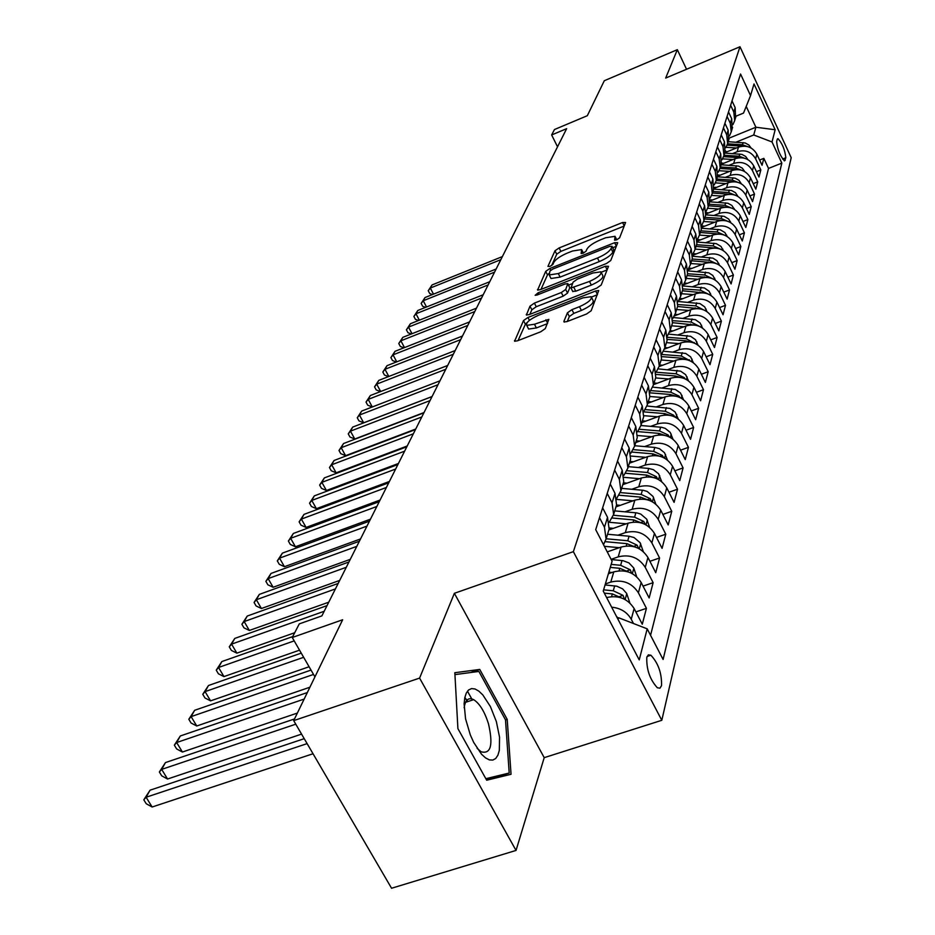 <?xml version="1.0" encoding="UTF-8"?>
<svg xmlns="http://www.w3.org/2000/svg" width="935" height="935" viewBox="0 0 935 935"><rect width="100%" height="100%" fill="white"/><g stroke="black" fill="none" stroke-linecap="round" stroke-linejoin="round"><path stroke-width="1.4" d="M616.656 239.863L619.601 237.829L625.573 222.495L622.57 222.507L559.13 247.939L554.993 250.779L547.945 266.381L549.955 266.44L552.912 264.406L553.824 262.361C555.787 259.217 560.264 256.132 567.229 253.116L572.547 251.001L581.663 249.575L581.114 253.537L583.124 253.221L586.07 251.188L586.923 249.154C588.805 246.034 593.269 242.948 600.305 239.909L605.681 237.759L615.066 236.321L614.587 240.178L616.656 239.863M467.851 701.577L464.847 697.452M661.536 685.589C661.863 673.352 658.31 663.231 650.889 655.213L648.352 654.851L646.798 657.328C646.377 669.425 649.895 679.57 657.352 687.774L659.97 688.183L661.536 685.589M563.91 321.348L564.039 321.979L567.066 321.57L586.619 313.973L591.165 310.771L598.716 290.54L595.653 290.972L527.959 317.468L523.495 320.576L514.601 341.217L517.499 340.808L540.746 331.785L545.304 328.582L548.857 319.361L534.469 324.246L526.721 325.368C525.68 322.715 529.572 319.361 538.408 315.294L583.066 297.833L591.189 296.699C592.171 299.34 588.267 302.671 579.49 306.692L571.939 309.637L567.44 312.793L563.91 321.348L564.284 322.084M686.547 69.272L677.326 49.684L604.302 80.726L587.32 115.706L554.455 129.533L551.65 134.956L566.645 128.668L321.874 615.885L299.27 623.89L292.246 637.506L314.931 676.882M419.593 678.097L516.038 850.429L544.217 757.654L454.375 593.304L419.593 678.097L293.695 720.628L342.654 619.753L292.246 637.506M454.375 593.304L573.365 551.65L739.982 46.75L791.197 157.688L661.805 720.301L573.365 551.65M677.326 49.684L665.685 78.061L739.982 46.75M606.441 263.53L610.754 260.526L617.696 242.726L614.634 242.691L549.932 268.45L545.701 271.372L537.613 290.049L540.442 289.616L606.441 263.53M608.486 266.323L601.205 285.023L596.775 288.12L529.257 314.581L526.393 315.001L529.993 306.166L534.399 303.115L561.316 292.515L565.698 289.464L567.849 283.597L564.939 284.03L537.122 295.004L535.147 295.308L538.116 292.795L605.377 266.241L608.486 266.323M516.038 850.429L391.566 888.25L293.695 720.628M611.665 607.189C620.56 608.054 627.081 612.063 631.242 619.239L634.14 608.533L642.287 624.229L646.436 608.334L635.882 611.899M605.366 583.954L610.789 582.084C622.675 579.244 631.873 582.809 638.395 592.79L641.165 582.505L649.147 597.956L653.133 582.669L643.035 586.116M611.116 559.329L618.199 556.874C629.863 554.046 638.885 557.54 645.255 567.37L647.932 557.47L655.739 572.688L659.572 557.985L649.907 561.304M617.965 535.194L625.316 532.623C636.77 529.806 645.617 533.231 651.87 542.908L654.442 533.382L662.085 548.366L665.778 534.212L656.51 537.426M625.024 511.807L632.165 509.271C643.42 506.466 652.104 509.832 658.228 519.357L660.706 510.183L668.198 524.944L671.751 511.305L662.857 514.425M631.803 489.262L638.769 486.784C649.825 483.991 658.357 487.287 664.353 496.672L666.749 487.825L674.088 502.375L677.513 489.215L668.969 492.242M638.348 467.535L645.138 465.092C656.008 462.322 664.376 465.56 670.266 474.793L672.569 466.273L679.768 480.602L683.076 467.909L674.871 470.843M644.659 446.579L651.274 444.172C661.968 441.413 670.196 444.592 675.97 453.697L678.191 445.469L685.25 459.599L688.44 447.339L680.551 450.191M650.748 426.337L657.212 423.976C667.719 421.241 675.806 424.361 681.463 433.337L683.614 425.378L690.544 439.31L693.63 427.47L686.021 430.229M656.627 406.795L662.938 404.469C673.27 401.746 681.218 404.82 686.781 413.656L688.861 405.977L695.652 419.71L698.644 408.268L691.316 410.944M662.296 387.908L668.467 385.617C678.635 382.918 686.454 385.933 691.912 394.652L693.922 387.219L700.596 400.764L703.482 389.696L696.423 392.303M667.789 369.641L673.819 367.385C683.836 364.708 691.514 367.665 696.879 376.256L698.831 369.08L705.376 382.438L708.181 371.721L701.367 374.257M673.106 351.969L678.997 349.748C688.85 347.084 696.423 349.994 701.694 358.467L703.564 351.513L710.004 364.697L712.715 354.33L706.147 356.784M678.249 334.859L684.011 332.673C693.712 330.032 701.156 332.883 706.346 341.252L708.157 334.52L714.492 347.528L717.11 337.477L710.764 339.861M683.216 318.286L688.873 316.124C698.422 313.505 705.75 316.322 710.845 324.574L712.61 318.04L718.828 330.885L721.376 321.137L715.24 323.463M688.043 302.215L693.571 300.1C702.991 297.494 710.203 300.264 715.217 308.41L716.923 302.087L723.047 314.756L725.502 305.313L719.576 307.568M692.718 286.648L698.129 284.556C707.409 281.973 714.515 284.696 719.447 292.737L721.107 286.601L727.126 299.106L729.51 289.944L723.772 292.141M697.253 271.547L702.559 269.479C711.71 266.919 718.699 269.607 723.55 277.531L725.163 271.582L731.088 283.936L733.402 275.042L727.851 277.181M701.647 256.891L706.86 254.858C715.871 252.31 722.767 254.951 727.535 262.782L729.101 257.008L734.922 269.198L737.177 260.561L731.801 262.653M705.913 242.656L711.021 240.657C719.915 238.133 726.705 240.727 731.404 248.465L732.923 242.855L738.662 254.893L740.847 246.501L735.635 248.535M710.062 228.83L715.076 226.854C723.842 224.353 730.539 226.913 735.167 234.556L736.64 229.098L742.285 240.996L744.412 232.85L739.351 234.825M714.095 215.401L719.003 213.449C727.652 210.971 734.255 213.496 738.814 221.034L740.251 215.74L745.814 227.485L747.883 219.561L742.974 221.49M718.01 202.346L722.837 200.429C731.369 197.951 737.879 200.452 742.367 207.897L743.757 202.743L749.239 214.36L751.249 206.647L746.492 208.528M721.808 189.641L726.553 187.748C734.968 185.305 741.397 187.76 745.814 195.123L747.17 190.109L752.57 201.586L754.522 194.083L749.905 195.918M725.513 177.299L730.177 175.429C738.475 172.998 744.809 175.418 749.18 182.687L750.489 177.814L755.819 189.15L757.712 181.857L753.224 183.646M729.113 165.273L733.694 163.426C741.887 161.019 748.14 163.403 752.441 170.591L753.727 165.846L758.975 177.054L760.821 169.948L755.632 158.81C751.389 151.715 745.218 149.355 737.119 151.75L732.619 153.562M756.462 171.689L760.821 169.948M641.165 582.505C634.713 572.582 625.585 569.041 613.792 571.881L608.404 573.739M647.932 557.47C641.609 547.7 632.656 544.24 621.074 547.068L607.247 551.884M654.442 533.382C648.247 523.764 639.458 520.363 628.086 523.179L608.872 529.935M660.706 510.183C654.64 500.716 646.015 497.385 634.842 500.178L615.955 506.875M666.749 487.825C660.788 478.498 652.326 475.225 641.352 478.007L622.792 484.657M672.569 466.273C666.737 457.086 658.415 453.872 647.616 456.631L629.372 463.222M678.191 445.469C672.464 436.411 664.294 433.267 653.67 436.014L635.73 442.547M683.614 425.378C677.992 416.461 669.963 413.363 659.526 416.098L641.866 422.573M688.861 405.977C683.333 397.188 675.444 394.138 665.171 396.849L647.803 403.277M693.922 387.219C688.499 378.546 680.738 375.554 670.629 378.254L653.53 384.624M698.831 369.08C693.501 360.524 685.858 357.591 675.912 360.255L659.117 366.567M703.564 351.513C698.328 343.087 690.813 340.2 681.019 342.853L664.481 349.094M708.157 334.52C703.015 326.198 695.617 323.358 685.974 325.988L669.6 332.205M712.61 318.04C707.55 309.836 700.268 307.042 690.766 309.66L674.497 315.878M716.923 302.087C711.944 293.987 704.78 291.229 695.418 293.824L679.172 300.077M721.107 286.601C716.21 278.607 709.151 275.895 699.918 278.478L683.614 284.778M725.163 271.582C720.347 263.693 713.382 261.029 704.289 263.577L687.95 269.935M729.101 257.008C724.356 249.213 717.496 246.583 708.531 249.119L692.683 255.325M732.923 242.855C728.248 235.152 721.493 232.57 712.657 235.082L697.241 241.148M736.64 229.098C732.035 221.501 725.373 218.954 716.666 221.455L701.624 227.392M740.251 215.74C735.716 208.236 729.148 205.723 720.546 208.201L705.855 214.033M743.757 202.743C739.293 195.333 732.818 192.855 724.333 195.31L709.922 201.06M747.17 190.109C742.776 182.781 736.383 180.338 728.014 182.781L713.826 188.461M750.489 177.814C746.153 170.567 739.854 168.16 731.591 170.591L717.577 176.224M753.727 165.846C749.449 158.693 743.231 156.32 735.074 158.716L721.247 164.303M777.254 139.233L776.646 141.676C777.499 149.635 780.117 156.04 784.523 160.89L785.821 157.758C784.933 149.787 782.314 143.406 777.943 138.625L777.254 139.233M618.105 619.508L618.596 617.743L647.195 628.834L663.102 659.479L781.824 163.111L772.029 141.968L753.727 134.979L736.044 142.167M647.195 628.834L639.224 659.9L603.239 591.084L612.109 561.257L595.7 529.642L740.555 74.04L750.548 95.604L754.007 83.963L775.162 129.743L772.029 141.968M650.561 635.321L768.535 168.417L763.848 158.354L762.048 165.273L756.871 154.193C752.663 147.122 746.527 144.773 738.463 147.157L724.812 152.697M732.958 124.577L734.688 120.58L733.8 112.048L730.632 105.269M735.588 117.646L735.167 107.642L732.023 100.898M599.51 517.663L604.454 527.211L606.079 539.039L603.507 544.684M608.498 531.162L609.129 529.093L607.528 517.335L602.631 507.845M607.224 493.411L612.051 502.808L613.629 514.46L609.234 522.221M615.943 506.934L616.574 504.888L615.008 493.318L610.216 483.979M614.634 470.095L619.367 479.339L620.898 490.817L616.726 498.332M623.107 483.629L623.727 481.618L622.207 470.212L617.521 461.013M621.775 447.655L626.403 456.759L627.888 468.073L623.914 475.342M630.003 461.189L630.611 459.214L629.138 447.958L624.545 438.912M628.636 426.044L633.17 435.009L634.62 446.159L630.833 453.206M636.641 439.579L637.249 437.615L635.812 426.535L631.324 417.618M635.262 405.217L639.704 414.053L641.106 425.039L637.495 431.865M643.046 418.74L643.642 416.811L642.251 405.883L637.845 397.094M641.644 385.138L646.003 393.845L647.371 404.68L643.923 411.295M649.229 398.637L649.813 396.732L648.458 385.956L644.133 377.308M647.803 365.76L652.081 374.339L653.413 385.021L650.106 391.438M655.19 379.236L655.774 377.354L654.453 366.719L650.211 358.199M653.752 347.049L657.948 355.499L659.245 366.041L656.09 372.27M660.952 360.489L661.524 358.631L660.239 348.147L656.078 339.744M659.502 328.98L663.616 337.301L664.878 347.703L661.851 353.757M666.515 342.374L667.087 340.539L665.825 330.195L661.746 321.909M665.054 311.495L669.098 319.712L670.325 329.973L667.426 335.852M671.903 324.854L672.464 323.042L671.236 312.839L667.228 304.67M670.43 294.595L674.392 302.695L675.596 312.816L672.803 318.531M677.115 307.907L677.665 306.119L676.472 296.044L672.534 287.992M675.631 278.244L679.523 286.239L680.703 296.22L678.015 301.783M682.153 291.498L682.702 289.733L681.533 279.799L677.665 271.851M680.668 262.408L684.502 270.285L685.647 280.149L683.064 285.549M687.038 275.603L687.576 273.861L686.442 264.044L682.644 256.213M685.542 247.062L689.305 254.834L690.427 264.57L687.938 269.829M691.771 260.199L692.297 258.481L691.187 248.792L687.459 241.055M690.275 232.184L693.969 239.863L695.067 249.47L692.671 254.6M696.365 245.262L696.891 243.567L695.804 234.007L692.122 226.363M694.857 217.773L698.503 225.347L699.567 234.837L697.253 239.827M700.818 230.781L701.332 229.098L700.268 219.655L696.657 212.116M699.31 203.783L702.886 211.252L703.938 220.625L701.706 225.487M705.13 216.721L705.644 215.062L704.604 205.735L701.051 198.302M703.623 190.202L707.152 197.577L708.169 206.834L706.019 211.579M709.326 203.082L708.812 192.224L705.317 184.873M707.818 177.007L711.29 184.3L712.283 193.452L710.203 198.068M713.405 189.828L712.902 179.099L709.466 171.841M711.897 164.198L715.298 171.397L716.292 180.443L714.27 184.943M717.355 176.949L716.876 166.348L713.487 159.184M715.848 151.75L719.214 158.868L720.172 167.797L718.22 172.192M721.212 164.42L720.745 153.948L717.402 146.865M719.705 139.654L723.012 146.678L723.947 155.502L722.054 159.791M724.952 152.241L724.496 141.898L721.212 134.897M723.445 127.873L726.705 134.815L727.629 143.546L725.794 147.73M728.587 140.402L728.155 130.164L724.905 123.256M727.079 116.419L730.293 123.28L731.205 131.905L729.429 136.007M732.14 128.878L731.708 118.757L728.517 111.931M752.441 170.591L757.712 181.857M749.18 182.687L754.522 194.083M745.814 195.123L751.249 206.647M742.367 207.897L747.883 219.561M738.814 221.034L744.412 232.85M735.167 234.556L740.847 246.501M731.404 248.465L737.177 260.561M727.535 262.782L733.402 275.042M723.55 277.531L729.51 289.944M719.447 292.737L725.502 305.313M715.217 308.41L721.376 321.137M710.845 324.574L717.11 337.477M706.346 341.252L712.715 354.33M701.694 358.467L708.181 371.721M696.879 376.256L703.482 389.696M691.912 394.652L698.644 408.268M686.781 413.656L693.63 427.47M681.463 433.337L688.44 447.339M675.97 453.697L683.076 467.909M670.266 474.793L677.513 489.215M664.353 496.672L671.751 511.305M658.228 519.357L665.778 534.212M651.87 542.908L659.572 557.985M645.255 567.37L653.133 582.669M638.395 592.79L646.436 608.334M631.242 619.239L633.462 623.505M618.596 617.743L617.392 618.14M753.727 134.979L755.889 127.23L746.212 106.403M729.23 138.099L755.889 127.23L775.162 129.743M736.044 116.162L743.524 113.088L750.548 95.604M544.217 757.654L661.805 720.301M551.65 134.956L557.529 146.807M759.606 160.049L763.848 158.354M768.535 168.417L781.824 163.111M634.14 608.533C627.689 598.61 618.526 594.952 606.628 597.558M486.691 780.222L511.048 774.274L507.214 719.412L479.76 669.437L454.831 672.709L457.905 728.622L486.691 780.222M472.397 700.07L467.465 691.164M470.492 672.546L479.76 669.437M505.519 719.973L507.214 719.412M583.428 253.093L582.084 250.416M624.194 226.048L560.86 251.386L556.734 254.227L551.65 265.563M548.857 273.511L547.478 274.89L540.979 289.406M616.294 246.302L612.717 247.728M611.946 246.384L609.819 246.361L552.912 269L549.944 271.045L549.219 274.96L558.3 273.546L597.488 258.002C604.711 254.893 609.246 251.737 611.093 248.546L611.946 246.384L613.512 249.552M550.54 277.566L551.019 278.501L560.088 277.111L558.3 273.546M613.722 249.961L612.869 252.134C611.022 255.337 606.488 258.481 599.277 261.59L560.088 277.111M529.806 314.359L531.851 309.789L529.993 306.166M568.012 283.913L569.777 287.781L567.533 293.111L563.162 296.161L536.246 306.727L531.851 309.789M568.597 285.093L572.512 283.55M601.252 272.225L607.084 269.923M589.506 281.435C597.979 277.555 601.778 274.352 600.924 271.84L592.907 272.997L577.456 279.098L573.108 282.125L570.993 287.992L589.506 281.435L591.341 285.093C599.803 281.225 603.601 278.022 602.748 275.486L601.334 272.646M572.664 291.311L575.785 291.206L573.938 287.559M591.341 285.093L575.785 291.206M591.645 297.61L593.059 300.427C594.041 303.08 590.149 306.423 581.383 310.432L573.833 313.365L569.333 316.533L567.311 321.465M528.111 328.08L528.614 329.05L536.374 327.951L534.469 324.246M547.407 323.65L536.374 327.951M527.13 322.54L525.376 324.246L518.06 340.585M597.418 294.724L591.516 297.038M751.074 147.999L748.888 145.007L745.207 142.973L728.201 141.688M736.488 147.964L726.063 147.309M727.325 151.68L725.163 151.54M747.591 146.596L742.483 144.75L727.559 143.826M727.114 145.182L742.671 146.164M502.375 256.599L432.052 284.941L430.31 288.062L500.833 259.661M432.496 294.548L429.714 293.532L428.242 290.727L432.052 284.941M428.242 290.727L430.31 288.062L433.501 294.139M496.356 721.586L490.408 706.556L482.822 694.939L478.872 691.152L475.062 688.99L471.579 688.581L468.599 689.96L466.296 693.069L464.777 697.779L464.122 703.845L465.56 718.828L470.34 734.968L473.706 742.425L481.502 754.194L485.534 757.899L489.379 759.898L492.839 760.085L495.737 758.472L497.934 755.153L499.337 750.326L499.547 737.166L496.356 721.586M477.084 748.316L481.128 751.787C490.898 754.346 493.341 744.985 488.456 723.69C484.575 711.558 479.655 703.541 473.671 699.649C468.505 697.136 465.326 699.847 464.157 707.748M454.936 674.614L478.884 671.435L505.508 719.868L509.201 773.035L486.574 780M464.8 697.627L467.722 701.624M509.201 773.035L485.838 778.703M747.918 159.616L745.663 156.449L741.922 154.392L724.695 153.071M733.087 159.523L722.638 158.856M723.807 163.263L721.61 163.122M744.482 158.202L739.164 156.227L724.017 155.268M723.62 156.659L739.55 157.699M496.146 269L425.016 297.552L423.228 300.754L494.557 272.143M425.612 307.358L422.643 306.259L421.147 303.431L425.016 297.552M421.147 303.431L423.228 300.754L426.524 306.996M744.692 171.561L742.343 168.195L738.556 166.114L721.107 164.759M729.604 171.385L719.097 170.719M720.195 175.172L717.928 175.02M741.291 170.123L735.751 167.996L720.406 167.014M719.997 168.452L736.348 169.551M489.753 281.715L417.805 310.478L415.97 313.763L488.128 284.941M418.553 320.495L415.397 319.314L413.878 316.451L417.805 310.478M413.878 316.451L415.97 313.763L419.359 320.179M741.373 183.821L738.942 180.268L735.097 178.153L717.414 176.773M726.016 183.576L715.439 182.886M716.49 187.397L714.095 187.234M738.007 182.372L732.245 180.093L716.701 179.088M716.257 180.56L733.052 181.729M483.196 294.77L410.395 323.744L408.525 327.11L481.537 298.078M411.318 333.982L407.952 332.708L406.409 329.798L410.395 323.744M406.409 329.798L408.525 327.11L412.019 333.701M737.96 196.432L735.436 192.668L731.544 190.53L713.627 189.104M722.334 196.105L711.664 195.403M712.68 199.961L710.121 199.786M734.641 194.959L728.646 192.528L712.891 191.488M712.423 193.007L729.674 194.246M476.464 308.164L402.81 337.348L400.87 340.808L474.758 311.565M403.908 347.808L400.32 346.441L398.754 343.507L402.81 337.348M398.754 343.507L400.87 340.808L404.493 347.586M734.454 209.405L731.848 205.419L727.897 203.246L709.723 201.796M718.547 208.996L707.748 208.271M708.765 212.876L705.995 212.689M731.17 207.909L724.941 205.303L708.975 204.239M708.496 205.793L726.203 207.126M469.557 321.909L395.014 351.326L393.027 354.868L467.804 325.415M396.288 362.02L392.49 360.536L390.888 357.579L395.014 351.326M390.888 357.579L393.027 354.868L396.756 361.833M730.854 222.74L728.692 219.047L724.146 216.324L705.703 214.84M714.656 222.238L703.693 221.501M704.745 226.153L701.706 225.954M727.605 221.221L721.13 218.451L704.943 217.352M704.452 218.954L722.626 220.368M462.463 336.039L387.008 365.667L384.975 369.313L460.663 339.627M388.481 376.606L384.437 375.017L382.824 372.025L387.008 365.667M382.824 372.025L384.975 369.313L388.831 376.466M727.161 236.473L724.894 232.546L720.277 229.788L701.507 228.245M710.647 235.877L699.497 235.106M700.607 239.827L697.417 239.605M723.935 234.93L717.215 231.973L700.794 230.84M700.292 232.488L718.957 234.007M455.17 350.555L378.78 380.393L376.688 384.133L453.323 354.248M380.463 391.59L376.174 389.883L374.538 386.856L378.78 380.393M374.538 386.856L376.688 384.133L380.674 391.508M723.351 250.615L720.978 246.431L716.303 243.638L697.159 242.048M706.533 249.914L695.184 249.119M696.341 253.888L693.303 253.677M720.16 249.049L713.183 245.893L696.528 244.725M696.002 246.419L715.17 248.044M447.678 365.468L370.33 395.528L368.191 399.374L445.773 369.267M372.224 407.005L367.689 405.171L366.017 402.097L370.33 395.528M366.017 402.097L368.191 399.374L372.305 406.97M719.436 265.178L716.958 260.725L712.973 258.142L692.648 256.248M702.29 264.36L690.743 263.541M691.958 268.38L689.025 268.17M439.976 380.814L361.646 411.084L359.437 415.046L363.68 422.807L432.075 396.522M716.268 263.588L709.034 260.222L692.134 259.018M691.596 260.772L711.278 262.513M363.68 422.807L358.958 420.879L357.264 417.77L359.437 415.046L438.012 384.717M357.264 417.77L361.646 411.084M715.404 280.184L712.809 275.451L708.765 272.833L687.961 270.881M697.919 279.249L686.173 278.408M687.435 283.305L684.584 283.095M432.04 396.592L352.717 427.085L350.45 431.152L354.762 439.018L424.034 412.534M712.096 278.501L704.756 274.983L687.599 273.745M687.061 275.544L707.269 277.426M354.762 439.018L349.982 437.031L348.252 433.887L350.45 431.152L430.03 400.612M348.252 433.887L352.717 427.085M711.243 295.659L709.081 291.229L704.429 287.968L683.076 285.946M693.408 294.595L681.475 293.719M682.772 298.686L679.967 298.475M423.882 412.838L343.531 443.541L341.193 447.725L345.588 455.684L415.759 429.013M708.111 293.999L700.35 290.189L682.866 288.915M682.375 290.773L703.143 292.795M345.588 455.684L340.749 453.639L338.996 450.471L341.193 447.725L421.814 416.963M338.996 450.471L343.531 443.541M706.965 311.612L704.686 306.879L699.964 303.583L678.237 301.491M688.768 310.42L676.613 309.52M677.98 314.546L675.152 314.335M415.491 429.551L334.087 460.476L331.68 464.788L336.144 472.829L407.228 445.983M703.062 309.625L695.804 305.874L677.945 304.553M677.548 306.481L698.889 308.655M336.144 472.829L331.247 470.737L329.459 467.523L331.68 464.788L413.352 433.805M329.459 467.523L334.087 460.476M702.559 328.08L700.151 323.019L695.348 319.676L673.527 317.549M683.976 326.747L671.611 325.812M673.025 330.908L670.138 330.686M406.842 446.766L324.351 477.914L321.874 482.355L326.42 490.501L398.45 463.468M699.392 326.338L691.117 322.061L672.814 320.682M672.546 322.668L694.495 325.018M326.42 490.501L321.465 488.339L319.641 485.09L321.874 482.355L404.633 451.161M319.641 485.09L324.351 477.914M698.013 345.097L695.476 339.685L690.591 336.284L668.642 334.122M679.032 343.601L666.445 342.631M667.917 347.797L664.925 347.563M397.924 464.508L314.324 495.877L311.776 500.447L316.404 508.687L389.404 481.467M694.798 343.285L686.278 338.75L667.473 337.313M667.31 339.382L685.682 340.796L689.972 341.918M316.404 508.687L311.39 506.478L309.543 503.182L311.776 500.447L395.657 469.031M309.543 503.182L314.324 495.877M693.314 362.663L690.649 356.889L685.682 353.442L663.546 351.221M673.936 361.003L661.103 359.998M662.646 365.234L659.561 365.001M388.738 482.799L304.004 514.379L301.374 519.089L306.072 527.433L380.077 500.038M690.053 360.793L681.288 355.99L661.898 354.482M661.851 356.632L680.668 358.105L685.297 359.379M306.072 527.433L301 525.166L299.118 521.835L301.374 519.089L386.4 487.462M299.118 521.835L304.004 514.379M688.476 380.825L685.659 374.654L680.61 371.16L658.252 368.893M668.665 378.979L655.587 377.939M657.188 383.257L654.033 382.999M379.259 501.663L293.356 533.453L290.633 538.315L295.437 546.765L370.459 519.182M685.133 378.874L684.28 377.635L676.122 373.801L656.125 372.224M656.16 374.444L675.491 375.987L680.47 377.424M295.437 546.765L290.294 544.427L288.377 541.049L290.633 538.315L376.84 506.478M288.377 541.049L293.356 533.453M683.473 399.607L680.505 393.016L675.374 389.463L652.735 387.137M663.219 397.574L649.86 396.498M651.566 401.886L648.306 401.618M369.477 521.134L282.37 553.134L279.565 558.148L284.45 566.703L360.536 538.946M680.037 397.562L679.079 396.113L670.792 392.221L650.783 390.608M650.211 392.864L670.138 394.465L675.467 396.078M284.45 566.703L279.261 564.296L277.309 560.883L279.565 558.148L366.988 526.101M277.309 560.883L282.37 553.134M678.307 419.044L675.175 412.008L669.951 408.396L646.985 406.012M657.585 416.8L643.864 415.678M645.746 421.147L642.392 420.879M359.391 541.225L271.033 573.435L268.146 578.613L273.125 587.274L350.286 559.34M674.766 416.905L673.703 415.222L665.276 411.26L645.22 409.612M643.981 411.891L664.598 413.586L670.313 415.397M273.125 587.274L267.866 584.796L265.867 581.336L268.146 578.613L356.808 546.356M265.867 581.336L271.033 573.435M672.966 439.169L670.22 432.367L665.206 428.359L661.594 427.272L640.989 425.53M651.753 436.703L637.588 435.523M639.715 441.098L636.267 440.806M348.954 561.982L259.334 594.391L256.354 599.744L261.426 608.51L339.709 580.413M669.285 436.914L668.139 434.997L659.561 430.965L639.411 429.282M637.728 431.608L658.859 433.373L664.96 435.394M261.426 608.51L256.096 605.962L254.075 602.456L256.354 599.744L346.301 567.276M254.075 602.456L259.334 594.391M667.438 460.032L664.516 452.727L659.42 448.648L654.792 447.433L634.748 445.738M645.723 457.32L631.02 456.07M633.486 461.738L629.921 461.434M338.178 583.44L247.249 616.048L244.175 621.576L249.353 630.459L328.769 602.187M663.616 457.624L662.389 455.474L653.647 451.371L633.346 449.642M631.803 452.061L652.922 453.861L659.432 456.116M249.353 630.459L243.953 627.829L241.885 624.276L244.175 621.576L335.431 588.91M241.885 624.276L247.249 616.048M661.711 481.654L658.614 473.811L653.413 469.674L648.703 468.435L628.32 466.67M639.47 478.685L624.124 477.353M627.023 483.138L623.353 482.822M327.04 605.611L234.767 638.418L231.576 644.133L236.859 653.144L294.712 632.726M657.726 479.094L656.417 476.686L647.523 472.502L626.999 470.726M625.608 473.262L646.775 475.097L653.694 477.586M236.859 653.144L231.389 650.433L229.274 646.833L231.576 644.133L324.2 611.28M229.274 646.833L234.767 638.418M655.797 504.082L653.016 496.45L647.195 491.459L643.385 490.314L621.646 488.374M632.995 500.833L616.878 499.407M620.326 505.332L616.539 504.993M292.713 636.595L221.852 661.559L218.556 667.473L223.944 676.589L299.539 650.164M651.601 501.359L650.234 498.671L641.176 494.416L620.372 492.593M619.122 495.223L640.393 497.104L647.756 499.874M223.944 676.589L218.404 673.796L216.254 670.15L218.556 667.473L294.186 640.884M216.254 670.15L221.852 661.559M649.65 527.375L646.681 519.135L640.744 514.075L636.864 512.894L614.727 510.884M626.275 523.822L609.246 522.279M613.383 528.345L609.351 527.983M301.245 653.133L208.482 685.507L205.069 691.62L210.574 700.864L309.099 666.76M645.232 524.453L643.818 521.485L634.585 517.16L613.418 515.255M612.331 518.013L633.778 519.942L641.585 522.992M210.574 700.864L204.964 697.978L202.766 694.284L205.069 691.62L303.653 657.305M202.766 694.284L208.482 685.507M643.292 551.58L640.101 542.686L634.047 537.532L629.068 536.211L607.551 534.247M619.297 547.688L604.349 546.309M311.016 670.091L194.655 710.284L191.114 716.619L196.747 725.992L309.906 687.225M638.605 548.424L637.156 545.175L627.747 540.757L606.149 538.782M605.214 541.669L626.906 543.656L635.181 547.022M196.747 725.992L191.056 723.012L188.812 719.272L191.114 716.619L313.529 674.439M188.812 719.272L194.655 710.284M636.688 576.743L633.766 567.989L628.928 562.905L623.061 560.684L611.221 559.551M612.051 572.489L608.86 572.185M307.323 692.554L180.326 735.962L176.657 742.53L182.407 752.032L297.365 713.066M631.698 573.33L630.225 569.777L620.641 565.289L611.174 564.401M610.286 567.405L619.776 568.293L628.53 571.998M182.407 752.032L176.645 748.947L174.342 745.148L176.657 742.53L304.167 699.064M174.342 745.148L180.326 735.962M629.839 602.935L626.66 593.433L622.605 588.863L616.796 586.198L605.074 584.948M294.502 718.957L165.472 762.574L161.673 769.376L167.552 779.019L301.573 734.115M624.498 599.218L623.037 595.361L613.255 590.78L603.613 589.856M604.314 593.141L612.355 593.912L621.6 597.979M167.552 779.019L161.708 775.828L159.359 771.983L161.673 769.376L295.776 724.181M159.359 771.983L165.472 762.574M617.977 617.953L616.434 616.305M304.237 738.673L150.067 790.18L146.117 797.239L152.136 807.01L313.038 753.75M152.136 807.01L146.211 803.714L143.803 799.811L146.117 797.239L307.124 743.617M143.803 799.811L150.067 790.18M610.789 582.084L613.792 571.881M618.199 556.874L621.074 547.068M625.316 532.623L628.086 523.179M632.165 509.271L634.842 500.178M638.769 486.784L641.352 478.007M645.138 465.092L647.616 456.631M651.274 444.172L653.67 436.014M657.212 423.976L659.526 416.098M662.938 404.469L665.171 396.849M668.467 385.617L670.629 378.254M673.819 367.385L675.912 360.255M678.997 349.748L681.019 342.853M684.011 332.673L685.974 325.988M688.873 316.124L690.766 309.66M693.571 300.1L695.418 293.824M698.129 284.556L699.918 278.478M702.559 269.479L704.289 263.577M706.86 254.858L708.531 249.119M711.021 240.657L712.657 235.082M715.076 226.854L716.666 221.455M719.003 213.449L720.546 208.201M722.837 200.429L724.333 195.31M726.553 187.748L728.014 182.781M730.177 175.429L731.591 170.591M733.694 163.426L735.074 158.716M737.119 151.75L738.463 147.157M733.8 112.048L735.167 107.642M604.454 527.211L607.528 517.335M612.051 502.808L615.008 493.318M619.367 479.339L622.207 470.212M626.403 456.759L629.138 447.958M633.17 435.009L635.812 426.535M639.704 414.053L642.251 405.883M646.003 393.845L648.458 385.956M652.081 374.339L654.453 366.719M657.948 355.499L660.239 348.147M663.616 337.301L665.825 330.195M669.098 319.712L671.236 312.839M674.392 302.695L676.472 296.044M679.523 286.239L681.533 279.799M684.502 270.285L686.442 264.044M689.305 254.834L691.187 248.792M693.969 239.863L695.804 234.007M698.503 225.347L700.268 219.655M702.886 211.252L704.604 205.735M707.152 197.577L708.812 192.224M711.29 184.3L712.902 179.099M715.298 171.397L716.876 166.348M719.214 158.868L720.745 153.948M723.012 146.678L724.496 141.898M726.705 134.815L728.155 130.164M730.293 123.28L731.708 118.757M755.632 158.81L756.871 154.193M782.607 159.043L785.821 157.758M784.114 160.703L785.236 160.247M616.375 239.968L615.323 237.829M582.984 253.28L581.921 251.153M556.734 254.227L554.993 250.779M560.86 251.386L559.13 247.939M624.241 225.919L622.57 222.507M537.859 290.142L537.52 289.488M547.478 274.89L545.701 271.372M550.797 270.157L549.932 268.45M616.352 246.174L614.634 242.691M599.277 261.59L597.488 258.002M612.869 252.134L611.093 248.546M526.65 315.095L526.288 314.382M536.246 306.727L534.399 303.115M563.162 296.161L561.316 292.515M567.533 293.111L565.698 289.464M569.777 287.781L567.942 284.158M538.887 294.315L538.116 292.795M607.142 269.794L605.377 266.241M569.333 316.533L567.44 312.793M573.833 313.365L571.939 309.637M581.383 310.432L579.49 306.692M547.618 323.159L545.9 319.782M514.881 341.322L514.484 340.55M525.376 324.246L523.495 320.576M529.432 320.343L527.959 317.468M597.477 294.595L595.653 290.972M742.483 144.75L743.103 142.611M739.164 156.227L739.795 154.018M735.751 167.996L736.406 165.74M732.245 180.093L732.923 177.767M728.646 192.528L729.335 190.144M733.987 209.124L734.15 208.517M724.941 205.303L725.654 202.848M730.282 222.413L730.492 221.665M721.13 218.451L721.867 215.927M726.472 236.076L726.717 235.199M717.215 231.973L717.963 229.379M722.545 250.136L722.837 249.119M713.183 245.893L713.954 243.217M718.512 264.628L718.84 263.448M709.034 260.222L709.829 257.464M708.344 262.583L708.52 261.964M714.352 279.553L714.726 278.209M704.756 274.983L705.574 272.143M704.032 277.473L704.23 276.783M710.062 294.934L710.483 293.426M700.35 290.189L701.192 287.267M699.59 292.819L699.812 292.047M705.633 310.794L706.112 309.111M695.804 305.874L696.68 302.858M694.997 308.643L695.243 307.79M701.075 327.168L701.601 325.286M691.117 322.061L692.017 318.94M690.275 324.971L690.544 324.036M696.365 344.068L696.949 341.976M686.278 338.75L687.213 335.536M685.39 341.824L685.682 340.796M693.408 342.748L694.167 342.467M691.503 361.518L692.145 359.215M681.288 355.99L682.246 352.67M680.341 359.227L680.668 358.105M688.335 360.127L689.305 359.765M686.465 379.552L687.178 377.015M676.122 373.801L677.115 370.377M675.14 377.214L675.491 375.987M683.088 378.079L684.28 377.635M681.276 398.193L682.047 395.411M670.792 392.221L671.809 388.668M669.752 395.809L670.138 394.465M677.653 396.639L679.079 396.113M675.9 417.477L676.741 414.439M665.276 411.26L666.328 407.59M664.177 415.035L664.598 413.586M672.02 415.841L673.703 415.222M670.325 437.44L671.248 434.132M659.561 430.965L660.659 427.166M658.404 434.95L658.859 433.373M666.176 435.71L668.139 434.997M664.563 458.115L665.568 454.503M653.647 451.371L654.792 447.433M652.431 455.567L652.922 453.861M660.11 456.292L662.389 455.474M658.591 479.55L659.678 475.623M647.523 472.502L648.703 468.435M646.237 476.943L646.775 475.097M653.799 477.621L656.417 476.686M652.396 501.768L653.577 497.513M641.176 494.416L642.403 490.197M639.821 499.103L640.393 497.104M647.452 499.652L650.234 498.671M645.968 524.839L647.254 520.222M634.585 517.16L635.858 512.777M633.159 522.104L633.778 519.942M640.919 522.501L643.818 521.485M639.283 548.787L640.674 543.784M627.747 540.757L629.068 536.211M626.24 545.982L626.906 543.656M634.117 546.227L637.156 545.175M632.34 573.669L633.848 568.258M620.641 565.289L622.02 560.556M619.052 570.794L619.776 568.293M627.058 570.876L630.225 569.777M625.129 599.557L626.754 593.713M613.255 590.78L614.681 585.859M611.572 596.612L612.355 593.912M619.706 596.495L623.037 595.361M647.078 656.463L650.889 655.213M734.688 120.58L736.055 116.127M731.205 131.905L732.608 127.335M727.629 143.546L729.066 138.847M723.947 155.502L725.431 150.675M720.172 167.797L721.691 162.83M716.292 180.443L717.858 175.336M712.283 193.452L713.896 188.204M708.169 206.834L709.829 201.434M703.938 220.625L705.644 215.062M699.567 234.837L701.332 229.098M695.067 249.47L696.891 243.567M690.427 264.57L692.297 258.481M685.647 280.149L687.576 273.861M680.703 296.22L682.702 289.733M675.596 312.816L677.665 306.119M670.325 329.973L672.464 323.042M664.878 347.703L667.087 340.539M659.245 366.041L661.524 358.631M653.413 385.021L655.774 377.354M647.371 404.68L649.813 396.732M641.106 425.039L643.642 416.811M634.62 446.159L637.249 437.615M627.888 468.073L630.611 459.214M620.898 490.817L623.727 481.618M613.629 514.46L616.574 504.888M606.079 539.039L609.129 529.093M616.784 239.816L615.475 237.139M613.664 249.622L611.981 246.232M551.019 278.501L549.219 274.96M572.828 291.638L570.993 287.992M528.614 329.05L526.721 325.368M465.536 702.337L473.671 699.649"/></g></svg>
